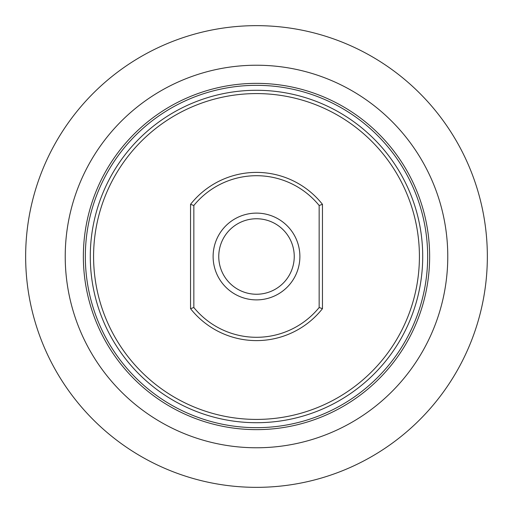 <?xml version="1.0" encoding="UTF-8"?>
<svg xmlns="http://www.w3.org/2000/svg" width="513" height="513" viewBox="0 0 513 513"><rect width="100%" height="100%" fill="white"/><g stroke="black" fill="none" stroke-linecap="round" stroke-linejoin="round"><path stroke-width="0.77" d="M299.887 256.5A43.387 43.387 0 0 0 256.5 213.113A43.387 43.387 0 0 0 213.113 256.5A43.387 43.387 0 0 0 256.5 299.887A43.387 43.387 0 0 0 299.887 256.5M218.756 256.5A37.744 37.744 0 0 0 256.5 294.244A37.744 37.744 0 0 0 294.244 256.5A37.744 37.744 0 0 0 256.5 218.756A37.744 37.744 0 0 0 218.756 256.5M322.459 204.328A84.094 84.094 0 0 0 190.541 204.328L190.541 308.672A84.094 84.094 0 0 0 322.459 308.672L322.459 204.328A913.313 645.809 -90 0 0 319.157 205.489L319.157 307.511A80.797 80.797 0 0 1 193.843 307.511L193.843 205.489A80.797 80.797 0 0 1 319.157 205.489M419.416 256.5A162.916 162.916 0 0 0 256.5 93.584A162.916 162.916 0 0 0 93.584 256.5A162.916 162.916 0 0 0 256.5 419.416A162.916 162.916 0 0 0 419.416 256.5M422.712 256.5A166.212 166.212 0 0 0 256.5 90.288A166.212 166.212 0 0 0 90.288 256.5A166.212 166.212 0 0 0 256.5 422.712A166.212 166.212 0 0 0 422.712 256.5M427.662 256.5A171.162 171.162 0 0 0 256.5 85.338A171.162 171.162 0 0 0 85.338 256.5A171.162 171.162 0 0 0 256.5 427.662A171.162 171.162 0 0 0 427.662 256.5M429.637 256.5A173.137 173.137 0 0 0 256.5 83.362A173.137 173.137 0 0 0 83.362 256.5A173.137 173.137 0 0 0 256.5 429.637A173.137 173.137 0 0 0 429.637 256.5M319.157 307.511A913.313 645.809 90 0 0 322.459 308.672M193.843 307.511A913.313 645.809 90 0 1 190.541 308.672M193.843 205.489A913.313 645.809 -90 0 0 190.541 204.328M480.784 311.167A230.85 230.85 0 0 1 201.833 480.784A230.85 230.85 0 0 1 32.216 201.833A230.85 230.85 0 0 1 311.167 32.216A230.85 230.85 0 0 1 480.784 311.167M70.666 211.202A191.278 191.278 0 0 1 301.798 70.666A191.278 191.278 0 0 1 442.334 301.798A191.278 191.278 0 0 1 211.202 442.334A191.278 191.278 0 0 1 70.666 211.202"/></g></svg>
